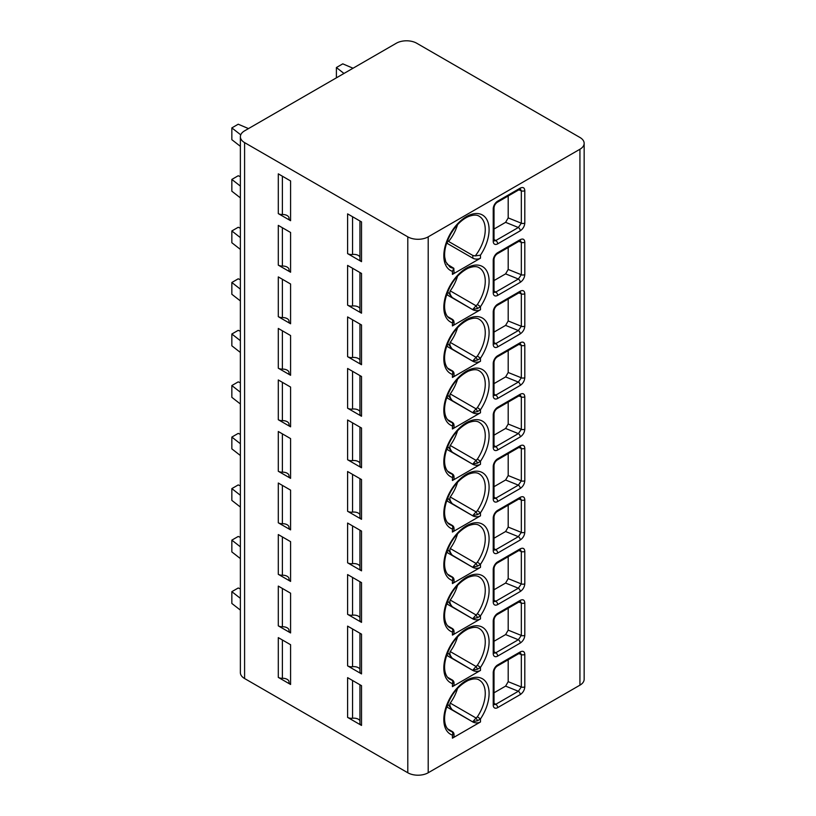 <?xml version="1.0" encoding="UTF-8"?>
<svg xmlns="http://www.w3.org/2000/svg" width="816" height="816" viewBox="0 0 816 816"><rect width="100%" height="100%" fill="white"/><g stroke="black" fill="none" stroke-linecap="round" stroke-linejoin="round"><path stroke-width="1.22" d="M584.154 143.351L584.154 679.269A14.423 8.333 180 0 1 579.931 685.165L428.196 772.762A14.423 8.333 180 0 1 407.796 772.762L244.596 678.535A14.423 8.333 180 0 1 240.373 672.649L240.373 136.731A14.423 8.333 0 0 0 244.596 142.616L407.796 236.844A14.423 8.333 0 0 0 428.196 236.844L579.931 149.246A14.423 8.333 0 0 0 584.154 143.351A14.423 8.333 0 0 0 579.931 137.465L416.721 43.238A14.423 8.333 0 0 0 396.321 43.238L244.596 130.835A14.423 8.333 0 0 0 240.373 136.731M520.261 230.806L497.689 243.841A6.314 3.641 -60 0 1 493.231 241.261L493.231 208.876A6.314 3.641 -60 0 1 497.689 201.144L520.261 188.108C523.036 186.833 524.545 187.68 524.8 190.648L524.8 223.033C524.545 226.287 523.036 228.878 520.261 230.806A2.703 1.561 -120 0 0 518.354 227.491L495.781 240.526A3.611 2.081 -60 0 1 494.098 240.771M520.261 282.336L497.689 295.372A6.314 3.641 -60 0 1 493.231 292.791L493.231 260.406A6.314 3.641 -60 0 1 497.689 252.674L520.261 239.639C523.036 238.364 524.545 239.21 524.8 242.179L524.8 274.564C524.545 277.817 523.036 280.408 520.261 282.336A2.703 1.561 -120 0 0 518.354 279.021L495.781 292.057A3.611 2.081 -60 0 1 494.098 292.301M520.261 333.866L497.689 346.902A6.314 3.641 -60 0 1 493.231 344.321L493.231 311.936A6.314 3.641 -60 0 1 497.689 304.205L520.261 291.169C523.036 289.894 524.545 290.741 524.8 293.709L524.8 326.094C524.545 329.348 523.036 331.939 520.261 333.866A2.703 1.561 -120 0 0 518.354 330.551L495.781 343.587A3.611 2.081 -60 0 1 494.098 343.832M520.261 385.397L497.689 398.432A6.314 3.641 -60 0 1 493.231 395.852L493.231 363.467A6.314 3.641 -60 0 1 497.689 355.735L520.261 342.7C523.036 341.425 524.545 342.271 524.8 345.239L524.8 377.624C524.545 380.878 523.036 383.469 520.261 385.397A2.703 1.561 -120 0 0 518.354 382.082L495.781 395.117A3.611 2.081 -60 0 1 494.098 395.362M520.261 436.927L497.689 449.963A6.314 3.641 -60 0 1 493.231 447.382L493.231 414.997A6.314 3.641 -60 0 1 497.689 407.266L520.261 394.23C523.036 392.955 524.545 393.802 524.8 396.77L524.8 429.155C524.545 432.409 523.036 434.999 520.261 436.927A2.703 1.561 -120 0 0 518.354 433.612L495.781 446.648A3.611 2.081 -60 0 1 494.098 446.893M520.261 488.458L497.689 501.493A6.314 3.641 -60 0 1 493.231 498.913L493.231 466.528A6.314 3.641 -60 0 1 497.689 458.796L520.261 445.76C523.036 444.485 524.545 445.332 524.8 448.3L524.8 480.685C524.545 483.939 523.036 486.53 520.261 488.458A2.703 1.561 -120 0 0 518.354 485.143L495.781 498.178A3.611 2.081 -60 0 1 494.098 498.423M520.261 539.988L497.689 553.024A6.314 3.641 -60 0 1 493.231 550.443L493.231 518.058A6.314 3.641 -60 0 1 497.689 510.326L520.261 497.291C523.036 496.016 524.545 496.862 524.8 499.831L524.8 532.216C524.545 535.469 523.036 538.06 520.261 539.988A2.703 1.561 -120 0 0 518.354 536.673L495.781 549.709A3.611 2.081 -60 0 1 494.098 549.953M520.261 591.518L497.689 604.554A6.314 3.641 -60 0 1 493.231 601.973L493.231 569.588A6.314 3.641 -60 0 1 497.689 561.857L520.261 548.821C523.036 547.546 524.545 548.393 524.8 551.361L524.8 583.746C524.545 587 523.036 589.591 520.261 591.518A2.703 1.561 -120 0 0 518.354 588.203L495.781 601.239A3.611 2.081 -60 0 1 494.098 601.484M520.261 643.049L497.689 656.084A6.314 3.641 -60 0 1 493.231 653.504L493.231 621.119A6.314 3.641 -60 0 1 497.689 613.387L520.261 600.352C523.036 599.077 524.545 599.923 524.8 602.891L524.8 635.276C524.545 638.53 523.036 641.121 520.261 643.049A2.703 1.561 -120 0 0 518.354 639.734L495.781 652.769A3.611 2.081 -60 0 1 494.098 653.014M520.261 694.579L497.689 707.615A6.314 3.641 -60 0 1 493.231 705.034L493.231 672.649A6.314 3.641 -60 0 1 497.689 664.918L520.261 651.882C523.036 650.607 524.545 651.454 524.8 654.422L524.8 686.807C524.545 690.061 523.036 692.651 520.261 694.579A2.703 1.561 -120 0 0 518.354 691.264L495.781 704.3A3.611 2.081 -60 0 1 494.098 704.545M457.531 224.675A29.305 16.922 -60 0 1 448.606 241.475L472.831 255.459L475.249 255.918L480.481 255.143L480.481 258.193L452.431 274.39A5.406 3.121 180 0 0 454.012 272.177L453.829 268.291L446.872 264.027M457.531 276.206A29.305 16.922 -60 0 1 450.238 290.863L476.034 305.755L472.831 309.427L477.605 308.479L480.481 306.673L480.481 309.723L452.431 325.921A5.406 3.121 180 0 0 454.012 323.707L454.012 321.851L452.656 319.505L451.697 319.352A2.703 2.193 -71.5 0 1 452.431 322.871L454.012 321.851M457.531 327.736A29.305 16.922 -60 0 1 450.238 342.394L476.034 357.286L472.831 360.958L477.605 360.009L480.481 358.204L480.481 361.253L452.431 377.451A5.406 3.121 180 0 0 454.012 375.238L454.012 373.381L452.656 371.035L451.697 370.882A2.703 2.193 -71.5 0 1 452.431 374.401L454.012 373.381M457.531 379.267A29.305 16.922 -60 0 1 450.238 393.924L476.034 408.816L472.831 412.488L477.605 411.539L480.481 409.734L480.481 412.784L452.431 428.981A5.406 3.121 180 0 0 454.012 426.768L454.012 424.912L452.656 422.566L451.697 422.413A2.703 2.193 -71.5 0 1 452.431 425.932L454.012 424.912M457.531 430.797A29.305 16.922 -60 0 1 450.238 445.454L476.034 460.346L472.831 464.018L477.605 463.07L480.481 461.264L480.481 464.314L452.431 480.512A5.406 3.121 180 0 0 454.012 478.298L454.012 476.442L452.656 474.096L451.697 473.943A2.703 2.193 -71.5 0 1 452.431 477.462L454.012 476.442M457.531 482.327A29.305 16.922 -60 0 1 450.238 496.985L476.034 511.877L472.831 515.549L477.605 514.6L480.481 512.795L480.481 515.845L452.431 532.042A5.406 3.121 180 0 0 454.012 529.829L454.012 527.972L452.656 525.626L451.697 525.473A2.703 2.193 -71.5 0 1 452.431 528.992L454.012 527.972M457.531 533.858A29.305 16.922 -60 0 1 450.238 548.515L476.034 563.417L472.831 567.079L477.605 566.131L480.481 564.325L480.481 567.375L452.431 583.573A5.406 3.121 180 0 0 454.012 581.359L454.012 579.503L452.656 577.157L451.697 577.004A2.703 2.193 -71.5 0 1 452.431 580.523L454.012 579.503M457.531 585.388A29.305 16.922 -60 0 1 450.238 600.046L476.034 614.948L472.831 618.61L477.605 617.661L480.481 615.856L480.481 618.905L452.431 635.103A5.406 3.121 180 0 0 454.012 632.89L454.012 631.033L452.656 628.687L451.697 628.534A2.703 2.193 -71.5 0 1 452.431 632.053L454.012 631.033M457.531 636.919A29.305 16.922 -60 0 1 450.238 651.576L476.034 666.478L472.831 670.14L477.605 669.191L480.481 667.386L480.481 670.436L452.431 686.633A5.406 3.121 180 0 0 454.012 684.42L454.012 682.564L452.656 680.218L451.697 680.065A2.703 2.193 -71.5 0 1 452.431 683.584L454.012 682.564M457.531 688.449A29.305 16.922 -60 0 1 450.238 703.106L476.034 718.009L472.831 721.67L477.605 720.722L480.481 718.916L480.481 721.966L452.431 738.164A5.406 3.121 180 0 0 454.012 735.95L454.012 734.094L452.656 731.748L451.697 731.595A2.703 2.193 -71.5 0 1 452.431 735.114L454.012 734.094M289.007 217.903A6.314 3.641 0 0 0 282.387 214.516A5.406 3.121 180 0 1 278.297 213.608L278.297 173.849L290.588 180.948L290.588 220.697A5.406 3.121 180 0 1 289.007 218.494A5.406 3.121 180 0 1 289.007 218.341L289.007 218.494M278.297 213.608L290.588 220.697M359.938 256.999A6.314 3.641 0 0 0 352.563 254.47A5.406 3.121 180 0 1 347.606 253.623L347.606 213.874L361.519 221.901L361.519 261.661A5.406 3.121 180 0 1 359.938 259.447L359.938 220.993M347.606 253.623L361.519 261.661M289.007 269.433A6.314 3.641 0 0 0 282.387 266.047A5.406 3.121 180 0 1 278.297 265.139L278.297 225.379L290.588 232.478L290.588 272.228A5.406 3.121 180 0 1 289.007 270.025A5.406 3.121 180 0 1 289.007 269.872L289.007 270.025M278.297 265.139L290.588 272.228M359.938 308.53A6.314 3.641 0 0 0 352.563 306A5.406 3.121 180 0 1 347.606 305.153L347.606 265.404L361.519 273.431L361.519 313.191A5.406 3.121 180 0 1 359.938 310.978L359.938 272.524M347.606 305.153L361.519 313.191M289.007 320.963A6.314 3.641 0 0 0 282.387 317.577A5.406 3.121 180 0 1 278.297 316.669L278.297 276.91L290.588 284.009L290.588 323.758A5.406 3.121 180 0 1 289.007 321.555A5.406 3.121 180 0 1 289.007 321.402L289.007 321.555M278.297 316.669L290.588 323.758M359.938 360.06A6.314 3.641 0 0 0 352.563 357.53A5.406 3.121 180 0 1 347.606 356.684L347.606 316.934L361.519 324.962L361.519 364.721A5.406 3.121 180 0 1 359.938 362.508L359.938 324.054M347.606 356.684L361.519 364.721M289.007 372.494A6.314 3.641 0 0 0 282.387 369.107A5.406 3.121 180 0 1 278.297 368.2L278.297 328.44L290.588 335.539L290.588 375.289A5.406 3.121 180 0 1 289.007 373.085A5.406 3.121 180 0 1 289.007 372.932L289.007 373.085M278.297 368.2L290.588 375.289M359.938 411.59A6.314 3.641 0 0 0 352.563 409.061A5.406 3.121 180 0 1 347.606 408.214L347.606 368.465L361.519 376.492L361.519 416.252A5.406 3.121 180 0 1 359.938 414.038L359.938 375.584M347.606 408.214L361.519 416.252M289.007 424.024A6.314 3.641 0 0 0 282.387 420.638A5.406 3.121 180 0 1 278.297 419.73L278.297 379.97L290.588 387.07L290.588 426.819A5.406 3.121 180 0 1 289.007 424.616A5.406 3.121 180 0 1 289.007 424.463L289.007 424.616M278.297 419.73L290.588 426.819M359.938 463.121A6.314 3.641 0 0 0 352.563 460.591A5.406 3.121 180 0 1 347.606 459.745L347.606 419.995L361.519 428.023L361.519 467.782A5.406 3.121 180 0 1 359.938 465.569L359.938 427.115M347.606 459.745L361.519 467.782M289.007 475.555A6.314 3.641 0 0 0 282.387 472.168A5.406 3.121 180 0 1 278.297 471.26L278.297 431.501L290.588 438.6L290.588 478.349A5.406 3.121 180 0 1 289.007 476.146A5.406 3.121 180 0 1 289.007 475.993L289.007 476.146M278.297 471.26L290.588 478.349M359.938 514.651A6.314 3.641 0 0 0 352.563 512.122A5.406 3.121 180 0 1 347.606 511.275L347.606 471.526L361.519 479.553L361.519 519.313A5.406 3.121 180 0 1 359.938 517.099L359.938 478.645M347.606 511.275L361.519 519.313M289.007 527.085A6.314 3.641 0 0 0 282.387 523.699A5.406 3.121 180 0 1 278.297 522.791L278.297 483.031L290.588 490.13L290.588 529.88A5.406 3.121 180 0 1 289.007 527.677A5.406 3.121 180 0 1 289.007 527.524L289.007 527.677M278.297 522.791L290.588 529.88M359.938 566.182A6.314 3.641 0 0 0 352.563 563.652A5.406 3.121 180 0 1 347.606 562.805L347.606 523.056L361.519 531.083L361.519 570.843A5.406 3.121 180 0 1 359.938 568.63L359.938 530.176M347.606 562.805L361.519 570.843M289.007 578.615A6.314 3.641 0 0 0 282.387 575.229A5.406 3.121 180 0 1 278.297 574.321L278.297 534.562L290.588 541.661L290.588 581.41A5.406 3.121 180 0 1 289.007 579.207A5.406 3.121 180 0 1 289.007 579.054L289.007 579.207M278.297 574.321L290.588 581.41M359.938 617.712A6.314 3.641 0 0 0 352.563 615.182A5.406 3.121 180 0 1 347.606 614.336L347.606 574.586L361.519 582.614L361.519 622.373A5.406 3.121 180 0 1 359.938 620.16L359.938 581.706M347.606 614.336L361.519 622.373M289.007 630.146A6.314 3.641 0 0 0 282.387 626.759A5.406 3.121 180 0 1 278.297 625.852L278.297 586.092L290.588 593.191L290.588 632.941A5.406 3.121 180 0 1 289.007 630.737A5.406 3.121 180 0 1 289.007 630.584L289.007 630.737M278.297 625.852L290.588 632.941M359.938 669.242A6.314 3.641 0 0 0 352.563 666.713A5.406 3.121 180 0 1 347.606 665.866L347.606 626.117L361.519 634.144L361.519 673.904A5.406 3.121 180 0 1 359.938 671.69L359.938 633.236M347.606 665.866L361.519 673.904M289.007 681.676A6.314 3.641 0 0 0 282.387 678.29A5.406 3.121 180 0 1 278.297 677.382L278.297 637.622L290.588 644.722L290.588 684.481A5.406 3.121 180 0 1 289.007 682.268A5.406 3.121 180 0 1 289.007 682.115L289.007 682.268M278.297 677.382L290.588 684.481M359.938 720.773A6.314 3.641 0 0 0 352.563 718.243A5.406 3.121 180 0 1 347.606 717.397L347.606 677.647L361.519 685.675L361.519 725.434A5.406 3.121 180 0 1 359.938 723.221L359.938 684.767M347.606 717.397L361.519 725.434M248.482 128.591L238.221 124.216L231.846 127.898L240.74 134.844M353.032 68.228L342.771 63.852L336.396 67.534L343.985 73.46M240.373 146.329L231.846 139.679L231.846 127.898M336.396 67.534L336.396 77.836M240.373 176.664L238.221 175.746L231.846 179.428L240.373 186.089M240.373 197.86L231.846 191.209L231.846 179.428M240.373 228.194L238.221 227.276L231.846 230.959L240.373 237.619M240.373 249.39L231.846 242.74L231.846 230.959M240.373 279.725L238.221 278.807L231.846 282.489L240.373 289.15M240.373 300.92L231.846 294.27L231.846 282.489M240.373 331.255L238.221 330.337L231.846 334.019L240.373 340.68M240.373 352.451L231.846 345.8L231.846 334.019M240.373 382.786L238.221 381.868L231.846 385.55L240.373 392.21M240.373 403.981L231.846 397.331L231.846 385.55M240.373 434.316L238.221 433.398L231.846 437.08L240.373 443.741M240.373 455.512L231.846 448.861L231.846 437.08M240.373 485.846L238.221 484.928L231.846 488.611L240.373 495.271M240.373 507.042L231.846 500.392L231.846 488.611M240.373 537.377L238.221 536.459L231.846 540.141L240.373 546.802M240.373 558.572L231.846 551.922L231.846 540.141M240.373 588.907L238.221 587.989L231.846 591.671L240.373 598.332M240.373 610.103L231.846 603.452L231.846 591.671M520.261 188.108A2.703 1.561 60 0 1 519.7 189.343L520.302 189.057M520.373 189.088L521.332 190.822L521.332 223.207L518.354 227.491L505.604 222.34L508.195 217.903L508.195 195.993M494.017 229.031L505.604 222.34M520.261 239.639A2.703 1.561 60 0 1 519.7 240.873L520.302 240.587M520.373 240.618L521.332 242.352L521.332 274.737L518.354 279.021L505.604 273.87L508.195 269.433L508.195 247.523M494.017 280.561L505.604 273.87M520.261 291.169A2.703 1.561 60 0 1 519.7 292.403L520.302 292.118M520.373 292.148L521.332 293.882L521.332 326.267L518.354 330.551L505.604 325.4L508.195 320.963L508.195 299.054M494.017 332.092L505.604 325.4M520.261 342.7A2.703 1.561 60 0 1 519.7 343.934L520.302 343.648M520.373 343.679L521.332 345.413L521.332 377.798L518.354 382.082L505.604 376.931L508.195 372.494L508.195 350.584M494.017 383.622L505.604 376.931M520.261 394.23A2.703 1.561 60 0 1 519.7 395.464L520.302 395.179M520.373 395.209L521.332 396.943L521.332 429.328L518.354 433.612L505.604 428.461L508.195 424.024L508.195 402.115M494.017 435.152L505.604 428.461M520.261 445.76A2.703 1.561 60 0 1 519.7 446.995L520.302 446.709M520.373 446.74L521.332 448.474L521.332 480.859L518.354 485.143L505.604 479.992L508.195 475.555L508.195 453.645M494.017 486.683L505.604 479.992M520.261 497.291A2.703 1.561 60 0 1 519.7 498.525L520.302 498.239M520.373 498.27L521.332 500.004L521.332 532.389L518.354 536.673L505.604 531.522L508.195 527.085L508.195 505.175M494.017 538.213L505.604 531.522M520.261 548.821A2.703 1.561 60 0 1 519.7 550.055L520.302 549.77M520.373 549.8L521.332 551.534L521.332 583.919L518.354 588.203L505.604 583.052L508.195 578.615L508.195 556.706M494.017 589.744L505.604 583.052M520.261 600.352A2.703 1.561 60 0 1 519.7 601.586L520.302 601.3M520.373 601.331L521.332 603.065L521.332 635.45L518.354 639.734L505.604 634.583L508.195 630.146L508.195 608.236M494.017 641.274L505.604 634.583M520.261 651.882A2.703 1.561 60 0 1 519.7 653.116L520.302 652.831M520.373 652.861L521.332 654.595L521.332 686.98L518.354 691.264L505.604 686.113L508.195 681.676L508.195 659.767M494.017 692.804L505.604 686.113M480.481 258.193A5.406 3.121 180 0 1 472.831 258.193L447.331 243.474A3.611 2.081 0 0 0 446.638 243.158M448.606 241.475L447.331 239.884M480.481 255.143A32.008 18.482 -60 0 0 483.072 215.393A32.008 18.482 -60 0 0 449.84 234.58A32.008 18.482 -60 0 0 452.431 271.34L453.829 268.291A29.305 16.922 120 0 1 449.891 267.005L445.781 261.824L444.74 257.244C444.088 250.328 446.077 242.607 450.687 234.08C455.838 225.451 461.683 219.637 468.231 216.638C473.178 214.73 476.83 214.608 479.186 216.25A29.305 16.922 120 0 1 475.249 255.918M480.481 309.723A5.406 3.121 180 0 1 472.831 309.723L447.331 295.004A3.611 2.081 0 0 0 446.638 294.688M453.931 322.147A2.703 2.662 -120 0 0 452.36 319.433L447.78 316.792M451.697 319.352A29.305 16.922 120 0 1 449.891 318.536C445.312 316.261 440.324 305.337 450.718 285.549C455.083 277.736 460.918 271.942 468.231 268.168C473.178 266.261 476.83 266.138 479.186 267.781A29.305 16.922 120 0 1 477.38 304.521L476.034 305.755L477.605 308.479M447.331 291.414L452.319 297.585C450.055 294.892 449.361 292.648 450.238 290.863M480.481 361.253A5.406 3.121 180 0 1 472.831 361.253L447.331 346.535A3.611 2.081 0 0 0 446.638 346.219M453.931 373.677A2.703 2.662 -120 0 0 452.36 370.964L447.78 368.322M451.697 370.882A29.305 16.922 120 0 1 449.891 370.066C445.312 367.792 440.324 356.867 450.718 337.079C455.083 329.266 460.918 323.473 468.231 319.699C473.178 317.791 476.83 317.669 479.186 319.311A29.305 16.922 120 0 1 477.38 356.051L476.034 357.286L477.605 360.009M447.331 342.944L452.319 349.115C450.055 346.423 449.361 344.179 450.238 342.394M480.481 412.784A5.406 3.121 180 0 1 472.831 412.784L447.331 398.065A3.611 2.081 0 0 0 446.638 397.749M453.931 425.207A2.703 2.662 -120 0 0 452.36 422.494L447.78 419.852M451.697 422.413A29.305 16.922 120 0 1 449.891 421.597C445.312 419.322 440.324 408.398 450.718 388.61C455.083 380.797 460.918 375.003 468.231 371.229C473.178 369.322 476.83 369.199 479.186 370.841A29.305 16.922 120 0 1 477.38 407.582L476.034 408.816L477.605 411.539M447.331 394.475L452.319 400.646C450.055 397.953 449.361 395.709 450.238 393.924M480.481 464.314A5.406 3.121 180 0 1 472.831 464.314L447.331 449.596A3.611 2.081 0 0 0 446.638 449.279M453.931 476.738A2.703 2.662 -120 0 0 452.36 474.025L447.78 471.383M451.697 473.943A29.305 16.922 120 0 1 449.891 473.127C445.312 470.852 440.324 459.928 450.718 440.14C455.083 432.327 460.918 426.533 468.231 422.759C473.178 420.852 476.83 420.73 479.186 422.372A29.305 16.922 120 0 1 477.38 459.112L476.034 460.346L477.605 463.07M447.331 446.005L452.319 452.176C450.055 449.483 449.361 447.239 450.238 445.454M480.481 515.845A5.406 3.121 180 0 1 472.831 515.845L447.331 501.126A3.611 2.081 0 0 0 446.638 500.81M453.931 528.268A2.703 2.662 -120 0 0 452.36 525.555L447.78 522.913M451.697 525.473A29.305 16.922 120 0 1 449.891 524.657C445.312 522.383 440.324 511.459 450.718 491.671C455.083 483.857 460.918 478.064 468.231 474.29C473.178 472.382 476.83 472.26 479.186 473.902A29.305 16.922 120 0 1 477.38 510.643L476.034 511.877L477.605 514.6M447.331 497.536L452.319 503.707C450.055 501.014 449.361 498.77 450.238 496.985M480.481 567.375A5.406 3.121 180 0 1 472.831 567.375L447.331 552.656A3.611 2.081 0 0 0 446.638 552.34M453.931 579.799A2.703 2.662 -120 0 0 452.36 577.085L447.78 574.444M451.697 577.004A29.305 16.922 120 0 1 449.891 576.188C445.312 573.913 440.324 562.989 450.718 543.201C455.083 535.388 460.918 529.594 468.231 525.82C473.178 523.913 476.83 523.79 479.186 525.433A29.305 16.922 120 0 1 477.38 562.173L476.034 563.417L477.605 566.131M447.331 549.066L452.319 555.237C450.055 552.544 449.361 550.3 450.238 548.515M480.481 618.905A5.406 3.121 180 0 1 472.831 618.905L447.331 604.187A3.611 2.081 0 0 0 446.638 603.871M453.931 631.329A2.703 2.662 -120 0 0 452.36 628.616L447.78 625.974M451.697 628.534A29.305 16.922 120 0 1 449.891 627.718C445.312 625.444 440.324 614.519 450.718 594.731C455.083 586.918 460.918 581.125 468.231 577.351C473.178 575.443 476.83 575.321 479.186 576.963A29.305 16.922 120 0 1 477.38 613.703L476.034 614.948L477.605 617.661M447.331 600.596L452.319 606.767C450.055 604.075 449.361 601.831 450.238 600.046M480.481 670.436A5.406 3.121 180 0 1 472.831 670.436L447.331 655.717A3.611 2.081 0 0 0 446.638 655.401M453.931 682.859A2.703 2.662 -120 0 0 452.36 680.146L447.78 677.504M451.697 680.065A29.305 16.922 120 0 1 449.891 679.249C445.312 676.974 440.324 666.05 450.718 646.262C455.083 638.449 460.918 632.655 468.231 628.881C473.178 626.974 476.83 626.851 479.186 628.493A29.305 16.922 120 0 1 477.38 665.234L476.034 666.478L477.605 669.191M447.331 652.127L452.319 658.298C450.055 655.605 449.361 653.361 450.238 651.576M480.481 721.966A5.406 3.121 180 0 1 472.831 721.966L447.331 707.248A3.611 2.081 0 0 0 446.638 706.931M453.931 734.39A2.703 2.662 -120 0 0 452.36 731.677L447.78 729.035M451.697 731.595A29.305 16.922 120 0 1 449.891 730.779C445.312 728.504 440.324 717.58 450.718 697.792C455.083 689.979 460.918 684.185 468.231 680.411C473.178 678.504 476.83 678.382 479.186 680.024A29.305 16.922 120 0 1 477.38 716.764L476.034 718.009L477.605 720.722M447.331 703.657L452.319 709.828C450.055 707.135 449.361 704.891 450.238 703.106M579.931 149.246L579.931 685.165M428.196 236.844L428.196 772.762M452.431 271.34L452.431 274.39M452.431 325.921L452.431 322.871A32.008 18.482 -60 0 1 449.84 286.11A32.008 18.482 -60 0 1 483.072 266.924A32.008 18.482 -60 0 1 480.481 306.673L477.38 304.521M452.431 377.451L452.431 374.401A32.008 18.482 -60 0 1 449.84 337.64A32.008 18.482 -60 0 1 483.072 318.454A32.008 18.482 -60 0 1 480.481 358.204L477.38 356.051M452.431 428.981L452.431 425.932A32.008 18.482 -60 0 1 449.84 389.171A32.008 18.482 -60 0 1 483.072 369.985A32.008 18.482 -60 0 1 480.481 409.734L477.38 407.582M452.431 480.512L452.431 477.462A32.008 18.482 -60 0 1 449.84 440.701A32.008 18.482 -60 0 1 483.072 421.515A32.008 18.482 -60 0 1 480.481 461.264L477.38 459.112M452.431 532.042L452.431 528.992A32.008 18.482 -60 0 1 449.84 492.232A32.008 18.482 -60 0 1 483.072 473.045A32.008 18.482 -60 0 1 480.481 512.795L477.38 510.643M452.431 583.573L452.431 580.523A32.008 18.482 -60 0 1 449.84 543.762A32.008 18.482 -60 0 1 483.072 524.576A32.008 18.482 -60 0 1 480.481 564.325L477.38 562.173M452.431 635.103L452.431 632.053A32.008 18.482 -60 0 1 449.84 595.292A32.008 18.482 -60 0 1 483.072 576.106A32.008 18.482 -60 0 1 480.481 615.856L477.38 613.703M452.431 686.633L452.431 683.584A32.008 18.482 -60 0 1 449.84 646.823A32.008 18.482 -60 0 1 483.072 627.637A32.008 18.482 -60 0 1 480.481 667.386L477.38 665.234M452.431 738.164L452.431 735.114A32.008 18.482 -60 0 1 449.84 698.353A32.008 18.482 -60 0 1 483.072 679.167A32.008 18.482 -60 0 1 480.481 718.916L477.38 716.764M407.796 236.844L407.796 772.762M244.596 142.616L244.596 678.535M282.387 176.215L282.387 214.516M352.563 216.73L352.563 254.47M282.387 227.746L282.387 266.047M352.563 268.26L352.563 306M282.387 279.276L282.387 317.577M352.563 319.79L352.563 357.53M282.387 330.806L282.387 369.107M352.563 371.321L352.563 409.061M282.387 382.337L282.387 420.638M352.563 422.851L352.563 460.591M282.387 433.867L282.387 472.168M352.563 474.382L352.563 512.122M282.387 485.398L282.387 523.699M352.563 525.912L352.563 563.652M282.387 536.928L282.387 575.229M352.563 577.442L352.563 615.182M282.387 588.458L282.387 626.759M352.563 628.973L352.563 666.713M282.387 639.989L282.387 678.29M352.563 680.503L352.563 718.243M497.689 243.841A2.703 1.561 -120 0 0 495.781 240.526L494.017 239.506M493.231 241.261A2.703 1.561 0 0 0 494.017 240.159L494.017 207.764C494.272 205.52 495.312 203.725 497.128 202.378L519.7 189.343M493.231 208.876A2.703 1.561 0 0 0 494.017 207.764M497.689 201.144A2.703 1.561 60 0 1 497.128 202.378M524.8 190.648A2.703 1.561 180 0 1 521.332 190.822L518.874 189.822M524.8 223.033A2.703 1.561 180 0 1 521.332 223.207L508.195 217.903M497.689 295.372A2.703 1.561 -120 0 0 495.781 292.057L494.017 291.037M493.231 292.791A2.703 1.561 0 0 0 494.017 291.689L494.017 259.294C494.272 257.05 495.312 255.255 497.128 253.909L519.7 240.873M493.231 260.406A2.703 1.561 0 0 0 494.017 259.294M497.689 252.674A2.703 1.561 60 0 1 497.128 253.909M524.8 242.179A2.703 1.561 180 0 1 521.332 242.352L518.874 241.352M524.8 274.564A2.703 1.561 180 0 1 521.332 274.737L508.195 269.433M497.689 346.902A2.703 1.561 -120 0 0 495.781 343.587L494.017 342.567M493.231 344.321A2.703 1.561 0 0 0 494.017 343.22L494.017 310.825C494.272 308.581 495.312 306.785 497.128 305.439L519.7 292.403M493.231 311.936A2.703 1.561 0 0 0 494.017 310.825M497.689 304.205A2.703 1.561 60 0 1 497.128 305.439M524.8 293.709A2.703 1.561 180 0 1 521.332 293.882L518.874 292.883M524.8 326.094A2.703 1.561 180 0 1 521.332 326.267L508.195 320.963M497.689 398.432A2.703 1.561 -120 0 0 495.781 395.117L494.017 394.097M493.231 395.852A2.703 1.561 0 0 0 494.017 394.75L494.017 362.355C494.272 360.111 495.312 358.316 497.128 356.969L519.7 343.934M493.231 363.467A2.703 1.561 0 0 0 494.017 362.355M497.689 355.735A2.703 1.561 60 0 1 497.128 356.969M524.8 345.239A2.703 1.561 180 0 1 521.332 345.413L518.874 344.413M524.8 377.624A2.703 1.561 180 0 1 521.332 377.798L508.195 372.494M497.689 449.963A2.703 1.561 -120 0 0 495.781 446.648L494.017 445.628M493.231 447.382A2.703 1.561 0 0 0 494.017 446.281L494.017 413.885C494.272 411.641 495.312 409.846 497.128 408.5L519.7 395.464M493.231 414.997A2.703 1.561 0 0 0 494.017 413.885M497.689 407.266A2.703 1.561 60 0 1 497.128 408.5M524.8 396.77A2.703 1.561 180 0 1 521.332 396.943L518.874 395.944M524.8 429.155A2.703 1.561 180 0 1 521.332 429.328L508.195 424.024M497.689 501.493A2.703 1.561 -120 0 0 495.781 498.178L494.017 497.158M493.231 498.913A2.703 1.561 0 0 0 494.017 497.811L494.017 465.416C494.272 463.172 495.312 461.377 497.128 460.03L519.7 446.995M493.231 466.528A2.703 1.561 0 0 0 494.017 465.416M497.689 458.796A2.703 1.561 60 0 1 497.128 460.03M524.8 448.3A2.703 1.561 180 0 1 521.332 448.474L518.874 447.474M524.8 480.685A2.703 1.561 180 0 1 521.332 480.859L508.195 475.555M497.689 553.024A2.703 1.561 -120 0 0 495.781 549.709L494.017 548.689M493.231 550.443A2.703 1.561 0 0 0 494.017 549.341L494.017 516.946C494.272 514.702 495.312 512.907 497.128 511.561L519.7 498.525M493.231 518.058A2.703 1.561 0 0 0 494.017 516.946M497.689 510.326A2.703 1.561 60 0 1 497.128 511.561M524.8 499.831A2.703 1.561 180 0 1 521.332 500.004L518.874 499.004M524.8 532.216A2.703 1.561 180 0 1 521.332 532.389L508.195 527.085M497.689 604.554A2.703 1.561 -120 0 0 495.781 601.239L494.017 600.219M493.231 601.973A2.703 1.561 0 0 0 494.017 600.872L494.017 568.477C494.272 566.233 495.312 564.437 497.128 563.091L519.7 550.055M493.231 569.588A2.703 1.561 0 0 0 494.017 568.477M497.689 561.857A2.703 1.561 60 0 1 497.128 563.091M524.8 551.361A2.703 1.561 180 0 1 521.332 551.534L518.874 550.535M524.8 583.746A2.703 1.561 180 0 1 521.332 583.919L508.195 578.615M497.689 656.084A2.703 1.561 -120 0 0 495.781 652.769L494.017 651.749M493.231 653.504A2.703 1.561 0 0 0 494.017 652.402L494.017 620.007C494.272 617.763 495.312 615.968 497.128 614.621L519.7 601.586M493.231 621.119A2.703 1.561 0 0 0 494.017 620.007M497.689 613.387A2.703 1.561 60 0 1 497.128 614.621M524.8 602.891A2.703 1.561 180 0 1 521.332 603.065L518.874 602.065M524.8 635.276A2.703 1.561 180 0 1 521.332 635.45L508.195 630.146M497.689 707.615A2.703 1.561 -120 0 0 495.781 704.3L494.017 703.28M493.231 705.034A2.703 1.561 0 0 0 494.017 703.933L494.017 671.537C494.272 669.293 495.312 667.498 497.128 666.152L519.7 653.116M493.231 672.649A2.703 1.561 0 0 0 494.017 671.537M497.689 664.918A2.703 1.561 60 0 1 497.128 666.152M524.8 654.422A2.703 1.561 180 0 1 521.332 654.595L518.874 653.596M524.8 686.807A2.703 1.561 180 0 1 521.332 686.98L508.195 681.676M472.831 255.459L472.831 258.193M447.331 243.474L447.331 241.21M452.319 297.585L472.831 309.723M447.331 295.004L447.331 292.74M452.319 349.115L472.831 361.253M447.331 346.535L447.331 344.27M452.319 400.646L472.831 412.784M447.331 398.065L447.331 395.801M452.319 452.176L472.831 464.314M447.331 449.596L447.331 447.331M452.319 503.707L472.831 515.845M447.331 501.126L447.331 498.862M452.319 555.237L472.831 567.375M447.331 552.656L447.331 550.392M452.319 606.767L472.831 618.905M447.331 604.187L447.331 601.922M452.319 658.298L472.831 670.436M447.331 655.717L447.331 653.453M452.319 709.828L472.831 721.966M447.331 707.248L447.331 704.983M493.976 240.7L494.017 240.159M493.976 292.23L494.017 291.689M493.976 343.76L494.017 343.22M493.976 395.291L494.017 394.75M493.976 446.821L494.017 446.281M493.976 498.352L494.017 497.811M493.976 549.882L494.017 549.341M493.976 601.412L494.017 600.872M493.976 652.943L494.017 652.402M493.976 704.473L494.017 703.933M452.656 319.505L447.617 316.598M452.656 371.035L447.617 368.128M452.656 422.566L447.617 419.659M452.656 474.096L447.617 471.189M452.656 525.626L447.617 522.719M452.656 577.157L447.617 574.25M452.656 628.687L447.617 625.78M452.656 680.218L447.617 677.311M452.656 731.748L447.617 728.841"/></g></svg>
